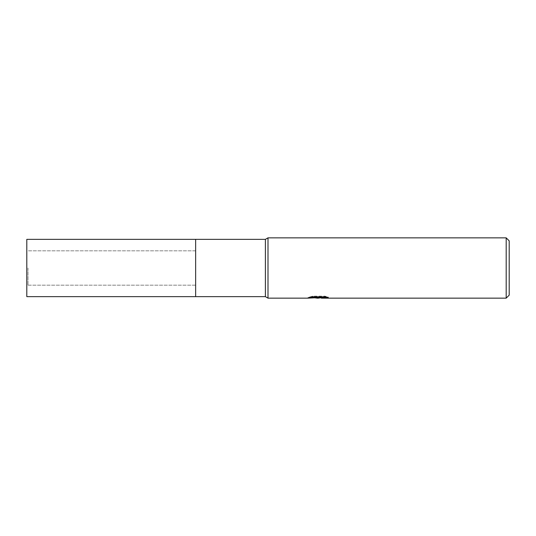 <?xml version="1.0" encoding="UTF-8"?>
<svg xmlns="http://www.w3.org/2000/svg" width="536" height="536" viewBox="0 0 536 536"><rect width="100%" height="100%" fill="white"/><g stroke="black" fill="none" stroke-linecap="round" stroke-linejoin="round"><path stroke-width="0.4" stroke-dasharray="2.68 2.01" d="M195.64 268L195.64 296.643M28.006 268L28.006 285.185L28.006 268M265.387 239.358L265.387 296.643M268 268L268 237.85M314.746 297.855L312.408 296.79L312.408 296.153L316.823 297.547L326.176 296.723L326.176 297.306L321.325 297.527M326.176 297.306L326.176 297.916L326.176 297.339L321.325 297.674M321.446 298.15L326.176 297.916M325.667 296.964L328.3 297.058L324.85 296.153L312.957 296.153L312.957 296.79M324.85 296.153L324.85 296.79M328.3 297.058L328.3 297.668M326.176 296.723L326.176 297.339M312.957 296.153L309.815 296.964L312.153 296.964M319.456 296.964L308.2 297.48L316.823 297.547M308.83 297.272L312.803 296.066M309.815 296.964L309.815 297.574M308.2 297.48L308.2 298.09M312.803 296.696L308.83 297.882M307.992 298.15L307.992 297.547M509.2 240.865L509.2 295.135M506.185 237.85L506.185 298.15M26.8 250.815L26.8 285.185L26.8 250.815L195.64 250.815L195.64 285.185L26.8 285.185M28.006 285.185L195.64 285.185L195.64 250.815L28.006 250.815M26.8 239.358L26.8 296.643M318.19 298.137L318.19 297.534M318.25 297.547L319.456 297.547"/><path stroke-width="0.8" d="M195.64 268L195.64 296.643L195.64 239.358L265.387 239.358L268 237.85L506.185 237.85L509.2 240.865L509.2 295.135L506.185 298.15L321.446 298.15L321.325 297.527L325.667 296.964M195.64 296.643L195.64 239.358L26.8 239.358L26.8 296.643L265.387 296.643L265.387 239.358M312.153 296.964L319.456 296.964L319.456 297.574L307.992 298.15L268 298.15L268 268M321.325 297.674L318.25 298.15L314.746 297.855M318.25 298.15L316.823 298.15M506.185 298.15L506.185 237.85M265.387 296.643L268 298.15L268 237.85M319.456 297.574L309.815 297.574L312.957 296.79L324.85 296.79L328.3 297.668L321.325 298.13M319.456 297.547L321.325 297.547"/></g></svg>
